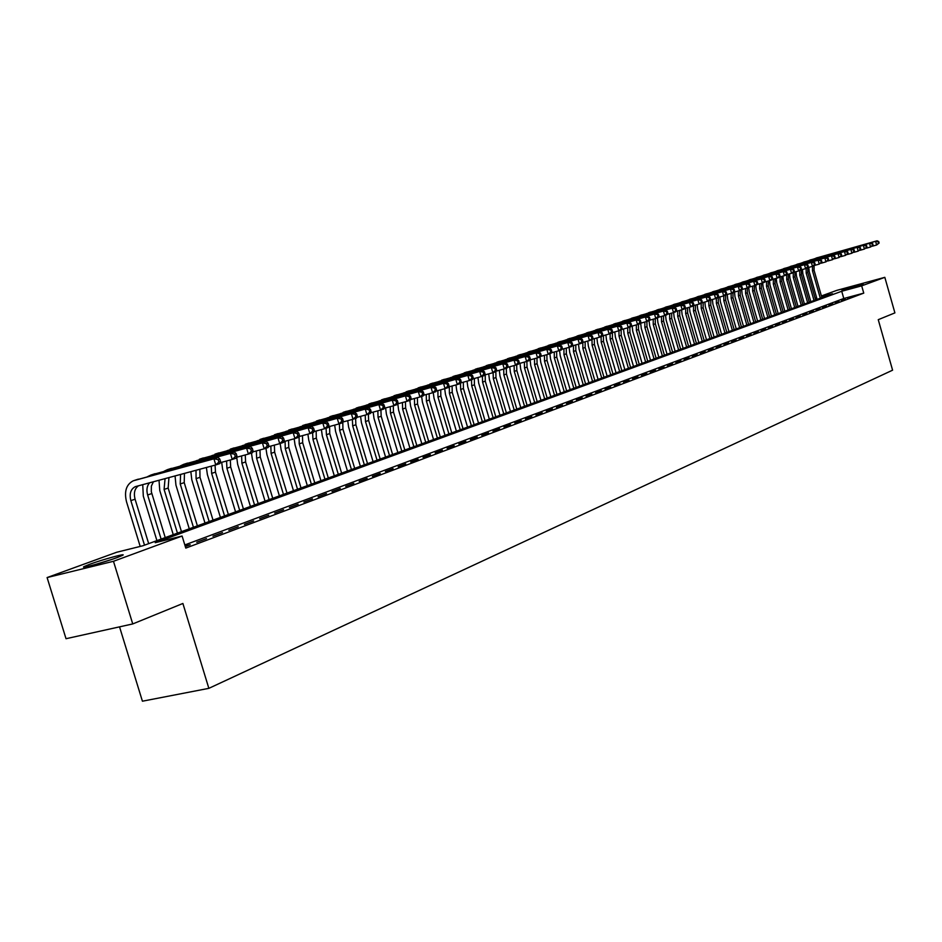 <?xml version="1.0" encoding="UTF-8"?>
<svg xmlns="http://www.w3.org/2000/svg" width="942" height="942" viewBox="0 0 942 942"><rect width="100%" height="100%" fill="white"/><g stroke="black" fill="none" stroke-linecap="round" stroke-linejoin="round"><path stroke-width="1.41" d="M863.166 283.942L841.818 289.877L863.166 283.942M117.385 557.487C104.538 562.28 78.633 569.333 84.25 566.507L89.537 564.34C102.454 559.548 127.853 552.636 122.484 555.38L117.385 557.487M119.54 626.854L142.419 701.201L208.853 688.343L892.592 370.182L878.25 319.679L894.9 312.885L884.821 277.337L861.683 285.85L841.724 291.255L155.23 542.698L182.1 536.033L113.476 561.291L47.1 577.564L116.702 552.247L142.854 545.771L832.481 293.763L821.601 296.706M208.853 688.343L182.889 603.469L132.74 623.934L66.022 638.711L47.1 577.564M815.124 298.249L816.62 297.707M821.389 295.965L836.767 290.383L884.821 277.337M847.67 298.131L851.332 296.754L847.67 298.131M841.5 300.451L845.209 299.061L841.5 300.451M835.248 302.794L839.004 301.381L835.248 302.794M828.925 305.161L832.728 303.736L828.925 305.161M822.531 307.563L826.381 306.115L822.531 307.563M816.055 309.989L819.94 308.529L816.055 309.989M809.496 312.45L813.441 310.978L809.496 312.45M802.855 314.946L806.847 313.439L802.855 314.946M796.131 317.466L800.17 315.947L796.131 317.466M789.325 320.021L793.411 318.478L789.325 320.021M782.425 322.6L786.57 321.045L782.425 322.6M775.443 325.226L779.646 323.648L775.443 325.226M768.378 327.875L772.628 326.273L768.378 327.875M761.207 330.56L765.516 328.946L761.207 330.56M753.953 333.28L758.322 331.643L753.953 333.28M746.606 336.035L751.021 334.375L746.606 336.035M739.152 338.837L743.638 337.154L739.152 338.837M731.604 341.663L736.149 339.956L731.604 341.663M723.962 344.525L728.566 342.806L723.962 344.525M716.214 347.433L720.877 345.69L716.214 347.433M708.36 350.389L713.082 348.611L708.36 350.389M700.401 353.368L705.181 351.578L700.401 353.368M692.323 356.394L697.186 354.581L692.323 356.394M684.139 359.467L689.061 357.619L684.139 359.467M675.85 362.576L680.842 360.704L675.85 362.576M667.431 365.732L672.494 363.836L667.431 365.732M658.905 368.934L664.039 367.003L658.905 368.934M650.251 372.172L655.455 370.23L650.251 372.172M641.478 375.469L646.754 373.491L641.478 375.469M632.577 378.814L637.922 376.8L632.577 378.814M623.545 382.193L628.973 380.156L623.545 382.193M614.372 385.631L619.895 383.559L614.372 385.631M605.082 389.117L610.675 387.021L605.082 389.117M595.638 392.661L601.314 390.53L595.638 392.661M586.065 396.252L591.823 394.086L586.065 396.252M576.339 399.903L582.191 397.701L576.339 399.903M566.472 403.6L572.406 401.374L566.472 403.6M556.451 407.356L562.48 405.095L556.451 407.356M546.278 411.171L552.401 408.875L546.278 411.171M535.951 415.045L542.168 412.714L535.951 415.045M525.448 418.99L531.771 416.611L525.448 418.99M514.791 422.982L521.209 420.579L514.791 422.982M503.958 427.044L510.482 424.595L503.958 427.044M492.96 431.165L499.578 428.681L492.96 431.165M481.774 435.369L488.509 432.837L481.774 435.369M470.423 439.62L477.253 437.064L470.423 439.62M458.872 443.953L465.819 441.351L458.872 443.953M447.132 448.357L454.197 445.707L447.132 448.357M435.192 452.831L442.375 450.146L435.192 452.831M423.052 457.388L430.364 454.645L423.052 457.388M410.712 462.016L418.142 459.237L410.712 462.016M398.16 466.726L405.719 463.888L398.16 466.726M385.384 471.518L393.073 468.633L385.384 471.518M372.396 476.393L380.215 473.461L372.396 476.393M359.173 481.35L367.133 478.359L359.173 481.35M345.714 486.39L353.815 483.352L345.714 486.39M332.02 491.536L340.262 488.439L332.02 491.536M318.078 496.764L326.474 493.608L318.078 496.764M303.877 502.086L312.426 498.883L303.877 502.086M289.418 507.514L298.131 504.241L289.418 507.514M274.687 513.037L283.566 509.704L274.687 513.037M259.686 518.665L268.729 515.274L259.686 518.665M244.402 524.4L253.61 520.938L244.402 524.4M228.824 530.24L238.208 526.719L228.824 530.24M212.951 536.186L222.512 532.607L212.951 536.186M196.76 542.262L206.51 538.612L196.76 542.262M182.1 536.033L185.786 548.103L863.755 293.127L843.785 298.496L184.832 544.947M185.315 546.56L190.202 544.723L185.162 546.03M132.74 623.934L113.476 561.291M863.755 293.127L861.683 285.85M816.714 298.025L815.183 298.449M843.785 298.496L841.724 291.255M220.546 461.498L219.804 459.048L218.144 459.602L218.885 462.039L220.546 461.498L219.933 463.558L215.789 464.936L213.94 458.825L133.258 480.797C126.299 484.423 124.05 491.418 126.511 501.78L140.193 546.419M144.503 545.159L130.856 500.626C129.207 493.726 130.702 489.075 135.33 486.649L215.789 464.936L218.885 462.039M148.683 543.64L135.071 499.201C133.529 493.043 134.671 488.568 138.498 485.766M218.144 459.602L213.94 458.825L218.085 457.471L134.047 480.538M218.085 457.471L219.804 459.048M112.063 559.348L95.319 564.482M98.992 563.434L108.448 560.537M142.737 484.624L143.302 496.116L156.925 540.626M161.117 539.095L147.623 494.974C146.269 489.922 146.928 485.848 149.601 482.775M165.227 537.588L151.309 491.689L151.356 486.131L153.44 481.739M236.937 456.058L236.207 453.632L234.582 454.174L235.312 456.587L236.937 456.058L236.312 458.106L232.25 459.46L230.413 453.408L150.92 475.039L147.659 476.605M220.181 462.71L232.25 459.46L235.312 456.587M234.582 454.174L230.413 453.408L234.487 452.078L150.85 475.062M234.487 452.078L236.207 453.632M159.021 480.232L159.775 490.57L173.246 534.656M177.437 533.125L164.085 489.428L165.062 478.607M181.465 531.653L168.147 488.05L168.948 477.559M253.021 450.723L252.291 448.321L250.702 448.851L251.42 451.253L253.021 450.723L252.374 452.761L248.382 454.091L246.58 448.098L167.405 469.658L164.179 471.2M236.56 457.282L248.382 454.091L251.42 451.253M250.702 448.851L246.58 448.098L250.56 446.791L167.335 469.681M250.56 446.791L252.291 448.321M175.059 475.91L175.942 485.118L189.271 528.803M193.44 527.284L180.228 483.976L180.581 474.427M197.384 525.836L184.22 482.634L184.455 473.379M268.776 445.495L268.07 443.117L266.504 443.635L267.222 446.013L268.776 445.495L268.117 447.521L264.207 448.816L262.418 442.893L183.584 464.382L180.381 465.901M252.633 451.948L264.207 448.816L267.222 446.013M266.504 443.635L262.418 442.893L266.327 441.61L183.502 464.406M266.327 441.61L268.07 443.117M190.837 471.659L191.803 479.784L204.991 523.057M209.136 521.538L196.077 478.642L196.007 470.27M213.022 520.125L199.998 477.323L199.845 469.234M284.248 440.361L283.53 438.018L281.999 438.525L282.706 440.868L284.248 440.361L283.566 442.375L279.727 443.658L277.961 437.783L196.289 460.709M268.376 446.732L279.727 443.658L282.706 440.868M281.999 438.525L277.961 437.783L281.799 436.523L199.374 459.237M281.799 436.523L283.53 438.018M206.38 467.467L207.37 474.532L220.416 517.429M224.549 515.91L211.632 473.402L211.279 466.149M228.364 514.52L215.471 472.107L215.07 465.124M299.415 435.334L298.708 433.002L297.201 433.497L297.907 435.828L299.415 435.334L298.708 437.335L294.952 438.583L293.197 432.767L211.891 455.598M283.825 441.61L294.952 438.583L297.907 435.828M297.201 433.497L293.197 432.767L296.965 431.53L214.953 454.15M296.965 431.53L298.708 433.002M221.688 462.31L222.653 469.387L235.559 511.883M239.68 510.387L226.904 468.256L226.586 460.991M243.425 509.01L230.672 466.985L230.307 459.979M314.287 430.4L313.604 428.092L312.12 428.575L312.815 430.883L314.287 430.4L313.58 432.39L309.894 433.614L308.152 427.856L227.222 450.594M298.979 436.582L309.894 433.614L312.815 430.883M312.12 428.575L308.152 427.856L311.849 426.644L230.237 449.169M311.849 426.644L313.604 428.092M236.713 457.235L237.667 464.335L250.431 506.455M254.54 504.947L241.894 463.205L241.611 455.916M258.214 503.617L245.591 461.945L245.261 454.927M328.899 425.548L328.205 423.264L326.756 423.747L327.451 426.031L328.899 425.548L328.169 427.538L324.543 428.74L322.835 423.029L242.259 445.672M313.839 431.648L324.543 428.74L327.451 426.031M326.756 423.747L322.835 423.029L326.45 421.839L245.25 444.271M326.45 421.839L328.205 423.264M251.455 453.067L252.409 459.366L265.043 501.12M269.129 499.625L256.613 458.236L256.365 450.947M272.733 498.306L260.251 457.011L259.945 449.97M343.229 420.791L342.547 418.531L341.134 419.002L341.805 421.274L343.229 420.791L342.488 422.77L338.932 423.947L337.236 418.295L257.025 440.844M328.428 426.808L338.932 423.947L341.805 421.274M341.134 419.002L337.236 418.295L340.792 417.118L259.98 439.467M340.792 417.118L342.547 418.531M265.95 448.239L266.88 454.491L279.385 495.869M283.46 494.385L271.072 453.361L270.849 446.061M287.004 493.09L274.64 452.16L274.369 445.107M357.301 416.128L356.629 413.891L355.228 414.35L355.899 416.588L357.301 416.128L356.535 418.095L353.05 419.249L351.366 413.644L271.531 436.111M342.758 422.051L353.05 419.249L355.899 416.588M355.228 414.35L351.366 413.644L354.863 412.502L274.463 434.745M354.863 412.502L356.629 413.891M280.174 443.505L281.093 449.699L293.48 490.723M297.531 489.239L285.273 448.58L285.085 441.268M301.016 487.968L288.782 447.391L288.535 440.326M371.113 411.548L370.453 409.323L369.076 409.782L369.747 412.007L371.113 411.548L370.347 413.503L366.909 414.633L365.249 409.075L285.779 431.448M356.806 417.388L366.909 414.633L369.747 412.007M369.076 409.782L365.249 409.075L368.687 407.957L288.676 430.105M368.687 407.957L370.453 409.323M294.163 438.807L295.07 444.989L307.327 485.66M311.366 484.188L299.226 443.87L299.073 436.558M314.781 482.94L302.676 442.716L302.464 435.64M384.677 407.05L384.018 404.848L382.676 405.296L383.335 407.497L384.677 407.05L383.889 408.993L380.533 410.111L378.884 404.601L299.78 426.879M370.618 412.808L380.533 410.111L383.335 407.497M382.676 405.296L378.884 404.601L382.252 403.494L302.641 425.548M382.252 403.494L384.018 404.848M307.904 434.156L308.799 440.361L320.928 480.691M324.955 479.219L312.932 439.255L312.614 432.708M328.311 477.994L316.324 438.112L316.147 431.024M398.007 402.634L397.347 400.444L396.029 400.88L396.676 403.07L398.007 402.634L397.206 404.554L393.897 405.661L392.272 400.197L313.533 422.381M384.171 408.322L393.897 405.661L396.676 403.07M396.029 400.88L392.272 400.197L395.581 399.114L316.371 421.074M395.581 399.114L397.347 400.444M321.41 429.587L322.282 435.816L334.304 475.804M338.308 474.344L326.403 434.709L326.097 428.221M341.616 473.131L329.735 433.591L329.594 426.49M411.089 398.289L410.441 396.123L409.146 396.558L409.794 398.713L411.089 398.289L410.276 400.209L407.038 401.292L405.425 395.875L327.051 417.965M397.477 403.894L407.038 401.292L409.794 398.713M409.146 396.558L405.425 395.875L408.675 394.804L329.853 416.67M408.675 394.804L410.441 396.123M334.693 425.101L335.552 431.354L347.445 471M351.437 469.54L339.65 430.247L339.356 423.806M354.687 468.362L342.923 429.14L342.806 422.04M423.947 394.027L423.311 391.884L422.028 392.296L422.675 394.451L423.947 394.027L423.123 395.934L419.932 396.994L418.342 391.625L340.333 413.62M410.559 399.561L419.932 396.994L422.675 394.451M422.028 392.296L418.342 391.625L421.533 390.577L343.112 412.349M421.533 390.577L423.311 391.884M347.739 420.697L348.587 426.962L360.374 466.278M364.342 464.83L352.673 425.855L352.39 419.437M367.533 463.664L355.888 424.771L355.605 418.401M436.582 389.835L435.946 387.704L434.698 388.116L435.334 390.247L436.582 389.835L435.757 391.731L432.613 392.767L431.036 387.456L353.391 409.346M423.405 395.299L432.613 392.767L435.334 390.247M434.698 388.116L431.036 387.456L434.18 386.42L356.147 408.098M434.18 386.42L435.946 387.704M360.574 416.364L361.41 422.64L373.079 461.639M377.035 460.191L365.472 421.545L365.225 415.104M380.179 459.048L368.64 420.473L368.369 414.15M448.993 385.714L448.368 383.606L447.144 384.018L447.768 386.126L448.993 385.714L448.157 387.598L445.071 388.622L443.517 383.347L366.238 405.154M436.028 391.107L445.071 388.622L447.768 386.126M447.144 384.018L443.517 383.347L446.602 382.334L368.958 403.918M446.602 382.334L448.368 383.606M373.197 412.113L374.009 418.401L385.572 457.07M389.517 455.634L378.06 417.306L377.836 410.842M392.602 454.503L381.18 416.246L380.909 409.982M461.203 381.663L460.579 379.579L459.366 379.979L459.99 382.063L461.203 381.663L460.355 383.535L457.329 384.548L455.775 379.32L378.861 401.033M448.427 386.985L457.329 384.548L459.99 382.063M459.366 379.979L455.775 379.32L458.813 378.319L381.557 399.808M458.813 378.319L460.579 379.579M385.608 407.921L386.408 414.221L397.865 452.584M401.787 451.147L390.447 413.126L390.247 406.661M404.825 450.041L393.509 412.09L393.261 405.837M473.202 377.683L472.59 375.611L471.4 376.011L472.013 378.083L473.202 377.683L472.342 379.555L469.363 380.544L467.833 375.352L391.271 396.971M460.626 382.947L469.363 380.544L472.013 378.083M471.4 376.011L467.833 375.352L470.812 374.374L393.944 395.77M470.812 374.374L472.59 375.611M397.818 403.8L398.607 410.111L409.947 448.168M413.856 446.732L402.623 409.028L402.446 402.54M416.847 445.637L405.637 408.004L405.413 401.728M485 373.774L484.388 371.713L483.222 372.102L483.823 374.162L485 373.774L484.129 375.623L481.197 376.6L479.678 371.454L403.482 392.979M472.613 378.967L481.197 376.6L483.823 374.162M483.222 372.102L479.678 371.454L482.61 370.5L406.12 391.801M482.61 370.5L484.388 371.713M409.805 400.362L410.606 406.073L421.839 443.812M425.737 442.399L414.598 404.989L414.456 398.49M428.669 441.315L417.565 403.988L417.365 397.689M496.599 369.923L495.998 367.886L494.844 368.263L495.445 370.312L496.599 369.923L495.716 371.772L492.843 372.726L491.335 367.627L415.493 389.058M484.4 375.046L492.843 372.726L495.445 370.312M494.844 368.263L491.335 367.627L494.22 366.685L418.107 387.892M494.22 366.685L495.998 367.886M421.627 396.429L422.405 402.093L433.544 439.537M437.418 438.124L426.385 401.009L426.267 394.51M440.314 437.064L429.305 400.032L429.128 393.721M508.009 366.144L507.408 364.118L506.278 364.495L506.867 366.52L508.009 366.144L507.126 367.981L504.288 368.923L502.793 363.859L427.315 385.196M495.987 371.207L504.288 368.923L506.867 366.52M506.278 364.495L502.793 363.859L505.63 362.929L429.905 384.042M505.63 362.929L507.408 364.118M433.249 392.555L434.015 398.183L445.06 435.334M448.922 433.921L437.983 397.1L437.889 390.6M451.76 432.884L440.856 396.135L440.715 389.823M519.23 362.423L518.63 360.409L517.523 360.786L518.112 362.788L519.23 362.423L518.336 364.248L515.545 365.166L514.073 360.15L438.948 381.392M507.385 367.415L515.545 365.166L518.112 362.788M517.523 360.786L514.073 360.15L516.864 359.232L441.504 380.262M516.864 359.232L518.63 360.409M444.695 388.728L445.448 394.333L456.387 431.189M460.238 429.788L449.393 393.25L449.322 386.738M463.04 428.763L452.219 392.308L452.101 385.985M530.264 358.761L529.675 356.771L528.58 357.136L529.168 359.126L530.264 358.761L529.369 360.574L526.625 361.481L525.165 356.512L450.394 377.66M518.606 363.694L526.625 361.481L529.168 359.126M528.58 357.136L525.165 356.512L527.909 355.605L452.925 376.529M527.909 355.605L529.675 356.771M455.963 384.925L456.705 390.541L467.55 427.115M471.377 425.713L460.638 389.47L460.52 383.158M474.132 424.712L463.417 388.528L463.323 382.205M541.12 355.158L540.543 353.179L539.472 353.544L540.049 355.511L541.12 355.158L540.213 356.959L537.517 357.854L536.069 352.92L461.651 373.974M529.628 360.032L537.517 357.854L540.049 355.511M539.472 353.544L536.069 352.92L538.765 352.037L464.171 372.867M538.765 352.037L540.543 353.179M467.044 381.18L467.774 386.809L478.524 423.099M482.339 421.71L471.695 385.737L471.495 379.826M485.048 420.721L474.427 384.819L474.356 378.484M551.812 351.613L551.235 349.659L550.175 350L550.752 351.967L551.812 351.613L550.893 353.403L548.244 354.286L546.807 349.388L472.743 370.347M540.484 356.429L548.244 354.286L550.752 351.967M550.175 350L546.807 349.388L549.469 348.516L475.227 369.252M549.469 348.516L551.235 349.659M477.971 377.495L478.689 383.135L489.334 419.155M493.137 417.765L482.575 382.075L482.398 376.199M495.81 416.788L485.271 381.157L485.224 374.822M562.327 348.128L561.762 346.185L560.714 346.526L561.279 348.469L562.327 348.128L561.408 349.906L558.794 350.777L557.37 345.914L483.658 366.779M551.164 352.885L558.794 350.777L561.279 348.469M560.714 346.526L557.37 345.914L559.984 345.055L486.119 365.708M559.984 345.055L561.762 346.185M488.71 373.868L489.416 379.52L499.978 415.257M503.758 413.879L493.302 378.46L493.125 372.632M506.396 412.926L495.951 377.565L495.845 371.513M572.677 344.69L572.112 342.758L571.087 343.1L571.653 345.031L572.677 344.69L571.759 346.468L569.18 347.315L567.767 342.499L494.409 363.271M561.668 349.4L569.18 347.315L571.653 345.031M571.087 343.1L567.767 342.499L570.346 341.652L496.846 362.211M570.346 341.652L572.112 342.758M499.307 370.288L499.99 375.952L510.47 411.43M514.226 410.053L503.852 374.904L503.699 369.076M516.817 409.111L506.466 374.021L506.301 368.251M582.874 341.31L582.309 339.403L581.296 339.732L581.862 341.64L582.874 341.31L581.944 343.076L579.412 343.912L578.011 339.132L504.983 359.82M572.018 345.961L579.412 343.912L581.862 341.64M581.296 339.732L578.011 339.132L580.543 338.296L507.408 358.761M580.543 338.296L582.309 339.403M509.728 366.779L510.411 372.443L520.785 407.662M524.541 406.285L514.25 371.395L514.12 365.567M527.084 405.354L516.828 370.524L516.675 364.801M601.714 378.083L592.094 345.161L591.988 339.685L589.468 340.568L588.091 335.823L515.404 356.417M582.203 342.582L589.468 340.568L592.907 337.978L592.353 336.082L591.352 336.412L591.906 338.308M591.352 336.412L588.091 335.823L590.587 334.999L517.806 355.37M590.587 334.999L592.353 336.082M591.965 339.732L592.907 337.978M519.996 363.306L520.667 368.993L530.958 403.941M534.691 402.575L524.494 367.945L524.376 362.105M537.199 401.657L527.037 367.086L526.884 361.398M602.774 334.704L602.232 332.82L601.243 333.15L601.797 335.034L602.774 334.704L601.844 336.447L599.383 337.271L598.005 332.561L525.671 353.062M592.224 339.25L599.383 337.271L601.797 335.034M601.243 333.15L598.005 332.561L600.466 331.749L528.05 352.025M600.466 331.749L602.232 332.82M530.111 359.903L530.77 365.59L540.979 400.279M544.688 398.925L534.585 364.542L534.491 358.69M547.172 398.019L537.081 363.694L536.952 358.019M612.512 331.478L611.959 329.606L610.993 329.924L611.546 331.796L612.512 331.478L611.558 333.221L609.144 334.021L607.778 329.347L535.786 349.753M602.103 335.976L609.144 334.021L611.546 331.796M610.993 329.924L607.778 329.347L610.204 328.546L538.129 348.74M610.204 328.546L611.959 329.606M540.06 357.018L540.732 362.234L550.846 396.676M554.544 395.322L544.523 361.186L544.452 355.334M556.993 394.427L546.984 360.362L546.866 354.663M630.61 367.533L621.225 335.34L621.143 330.03L618.753 330.819L617.399 326.179L545.748 346.503M611.817 332.75L618.753 330.819L622.085 328.299L621.543 326.45L620.59 326.756L621.131 328.617M620.59 326.756L617.399 326.179L619.789 325.402L548.079 345.502M619.789 325.402L621.543 326.45M621.131 330.03L622.085 328.299M549.881 353.745L550.54 358.926L560.572 393.12M564.258 391.778L554.32 357.889L554.261 352.025M566.66 390.895L556.746 357.077L556.64 351.366M631.517 325.167L630.987 323.33L630.045 323.636L630.587 325.485L631.517 325.167L630.563 326.886L628.22 327.675L626.877 323.059L555.556 343.3M621.39 329.57L628.22 327.675L630.587 325.485M630.045 323.636L626.877 323.059L629.232 322.294L557.864 342.299M629.232 322.294L630.987 323.33M559.548 350.53L560.207 355.676L570.157 389.623M573.831 388.281L563.964 354.639L563.928 348.775M576.198 387.409L566.354 353.827L566.283 348.128M640.819 322.093L640.289 320.256L639.359 320.563L639.889 322.399L640.819 322.093L639.853 323.801L637.546 324.566L636.215 319.997L565.235 340.133M630.822 326.438L637.546 324.566L639.889 322.399M639.359 320.563L636.215 319.997L638.535 319.232L567.52 339.155M638.535 319.232L640.289 320.256M569.086 347.351L569.733 352.461L579.601 386.161M583.251 384.831L573.478 351.437L573.466 345.561M585.594 383.983L575.833 350.636L575.774 344.925M649.968 319.055L649.45 317.242L648.532 317.536L649.062 319.35L649.968 319.055L649.014 320.751L646.73 321.505L645.411 316.971L574.761 337.024M640.113 323.353L646.73 321.505L649.062 319.35M648.532 317.536L645.411 316.971L647.696 316.218L577.022 336.058M647.696 316.218L649.45 317.242M578.482 344.171L579.118 349.294L588.915 382.77M592.553 381.439L582.851 348.269L582.851 342.393M594.849 380.592L585.17 347.492L585.135 341.769M659 316.065L658.47 314.263L657.575 314.557L658.105 316.359L659 316.065L658.034 317.748L655.785 318.502L654.478 313.992L584.158 333.951M649.262 320.304L655.785 318.502L658.105 316.359M657.575 314.557L654.478 313.992L656.727 313.25L586.395 332.997M656.727 313.25L658.47 314.263M587.749 341.039L588.373 346.185L598.088 379.414M603.987 377.259L594.378 344.383L594.355 338.661M667.89 313.109L667.372 311.319L666.489 311.614L667.007 313.403L667.89 313.109L666.912 314.793L664.711 315.523L663.415 311.048L593.413 330.925M658.281 317.313L664.711 315.523L667.007 313.403M666.489 311.614L663.415 311.048L665.617 310.33L595.638 329.983M665.617 310.33L667.372 311.319M596.887 337.954L597.499 343.1L607.143 376.105M610.746 374.786L601.196 342.087L601.09 336.694M612.983 373.974L603.457 341.322L603.457 335.599M676.65 310.201L676.132 308.423L675.261 308.717L675.779 310.495L676.65 310.201L675.673 311.873L673.495 312.603L672.211 308.164L602.539 327.946M667.16 314.369L673.495 312.603L675.779 310.495M675.261 308.717L672.211 308.164L674.39 307.445L604.74 327.015M674.39 307.445L676.132 308.423M605.894 334.916L606.495 340.074L616.056 372.844M619.648 371.537L610.181 339.061L610.086 333.703M621.861 370.724L612.406 338.308L612.418 332.573M685.281 307.339L684.775 305.573L683.916 305.856L684.422 307.622L685.281 307.339L684.304 309L682.161 309.718L680.889 305.314L611.546 325.014M675.92 311.449L682.161 309.718L684.422 307.622M683.916 305.856L680.889 305.314L683.032 304.607L613.725 324.083M683.032 304.607L684.775 305.573M614.773 331.925L615.373 337.083L624.852 369.629M628.432 368.322L619.035 336.082L618.941 330.76M693.795 304.513L693.288 302.771L692.441 303.041L692.947 304.796L693.795 304.513L692.817 306.174L690.698 306.88L689.438 302.5L620.413 322.117M684.551 308.587L690.698 306.88L692.947 304.796M692.441 303.041L689.438 302.5L691.558 301.805L622.58 321.198M691.558 301.805L693.288 302.771M623.533 328.97L624.122 334.139L633.53 366.462M637.086 365.155L627.761 333.138L627.69 327.816M639.241 364.377L629.927 332.408L629.845 327.133M709.938 338.543L701.225 308.375L701.178 303.395L699.117 304.078L697.869 299.721L629.162 319.256M693.065 305.761L699.117 304.078L702.19 301.734L701.684 299.992L700.848 300.274L701.354 302.005M700.848 300.274L697.869 299.721L699.953 299.038L631.305 318.349M699.953 299.038L701.684 299.992M701.213 303.383L702.19 301.734M632.176 326.062L632.741 331.231L642.091 363.329M645.635 362.034L636.38 330.23L636.321 324.908M647.743 361.269L638.511 329.512L638.429 324.272M710.468 298.991L709.962 297.26L709.138 297.531L709.644 299.262L710.468 298.991L709.479 300.628L707.418 301.31L706.17 296.989L637.793 316.441M701.449 302.971L707.418 301.31L709.644 299.262M709.138 297.531L706.17 296.989L708.231 296.318L639.912 315.546M708.231 296.318L709.962 297.26M640.69 323.188L641.255 328.369L650.522 360.256M654.054 358.961L644.87 327.369L644.823 322.034M656.138 358.195L646.977 326.662L646.907 321.457M718.616 296.283L718.122 294.563L717.321 294.834L717.816 296.553L718.616 296.283L717.639 297.907L715.602 298.59L714.366 294.304L646.294 313.662M709.715 300.227L715.602 298.59L717.816 296.553M717.321 294.834L714.366 294.304L716.403 293.633L648.402 312.779M716.403 293.633L718.122 294.563M649.073 320.633L649.65 325.543L658.847 357.206M662.367 355.923L653.253 324.543L653.218 319.208M664.416 355.169L655.326 323.848L655.267 318.643M726.671 293.61L726.176 291.914L725.375 292.173L725.87 293.88L726.671 293.61L725.681 295.235L723.68 295.906L722.455 291.643L654.69 310.919M717.875 297.519L723.68 295.906L725.87 293.88M725.375 292.173L722.455 291.643L724.457 290.984L656.786 310.048M724.457 290.984L726.176 291.914M657.363 317.972L657.928 322.753L667.054 354.204M670.563 352.932L661.519 321.752L661.508 316.418M672.588 352.19L663.568 321.069L663.521 315.853M734.595 290.984L734.112 289.288L733.323 289.547L733.818 291.243L734.595 290.984L733.606 292.597L731.64 293.256L730.415 289.017L662.968 308.211M725.917 294.846L731.64 293.256L733.818 291.243M733.323 289.547L730.415 289.017L732.393 288.37L665.04 307.351M732.393 288.37L734.112 289.288M665.535 315.252L666.1 319.997L675.155 351.248M678.64 349.977L669.668 319.008L669.68 313.662M680.654 349.247L671.693 318.325L671.658 313.109M742.426 288.382L741.943 286.709L741.166 286.969L741.648 288.641L742.426 288.382L741.436 289.995L739.482 290.642L738.281 286.439L671.14 305.549M733.842 292.22L739.482 290.642L741.648 288.641M741.166 286.969L738.281 286.439L740.224 285.803L673.189 304.69M740.224 285.803L741.943 286.709M673.601 312.567L674.154 317.277L683.15 348.328M686.624 347.056L677.71 316.3L677.734 310.954M688.602 346.338L679.712 315.629L679.7 310.401M750.15 285.826L749.667 284.154L748.902 284.413L749.373 286.085L750.15 285.826L749.149 287.428L747.23 288.064L746.029 283.895L679.206 302.912M750.586 323.683L742.155 294.375L741.672 289.618L747.23 288.064L749.373 286.085M748.902 284.413L746.029 283.895L747.948 283.259L681.231 302.064M747.948 283.259L749.667 284.154M681.561 309.883L682.114 314.604L691.039 345.443M694.501 344.183L685.658 313.615L685.694 308.269M696.456 343.465L687.625 312.956L687.625 307.728M757.757 283.295L757.286 281.646L756.532 281.894L757.003 283.554L757.757 283.295L756.767 284.896L754.872 285.52L753.682 281.375L687.154 300.31M749.385 287.051L754.872 285.52L757.003 283.554M756.532 281.894L753.682 281.375L755.578 280.751L689.167 299.474M755.578 280.751L757.286 281.646M689.426 307.233L689.968 311.955L698.823 342.605M702.273 341.345L693.489 310.978L693.548 305.632M704.192 340.639L695.432 310.33L695.455 305.102M765.269 280.81L764.798 279.162L764.056 279.409L764.527 281.057L765.269 280.81L764.268 282.388L762.408 283.012L761.218 278.891L695.008 297.754M756.991 284.531L762.408 283.012L764.527 281.057M764.056 279.409L761.218 278.891L763.091 278.279L696.998 296.93M763.091 278.279L764.798 279.162M697.174 304.619L697.716 309.341L706.512 339.791M711.834 337.848L703.144 307.728L703.168 302.5M772.687 278.349L772.216 276.712L771.474 276.96L771.945 278.596L772.687 278.349L771.686 279.927L769.838 280.539L768.672 276.453L702.744 295.223M764.504 282.035L769.838 280.539L771.945 278.596M771.474 276.96L768.672 276.453L770.509 275.841L704.722 294.399M770.509 275.841L772.216 276.712M704.84 302.029L705.358 306.774L714.095 337.024M717.51 335.776L708.855 305.797L708.808 300.851M719.382 335.093L710.751 305.161L710.798 299.933M780 275.924L779.529 274.299L778.81 274.534L779.269 276.171L780 275.924L778.999 277.49L777.174 278.09L776.008 274.028L710.386 292.726M771.91 279.574L777.174 278.09L779.269 276.171M778.81 274.534L776.008 274.028L777.833 273.439L712.352 291.914M777.833 273.439L779.529 274.299M712.388 299.485L712.906 304.231L721.584 334.28M724.975 333.044L716.391 303.265L716.356 298.343M726.835 332.361L718.251 302.629L718.322 297.401M787.218 273.533L786.758 271.92L786.04 272.156L786.499 273.769L787.218 273.533L786.217 275.088L784.415 275.688L783.261 271.649L717.934 290.266M779.222 277.136L784.415 275.688L786.499 273.769M786.04 272.156L783.261 271.649L785.063 271.06L719.888 289.465M785.063 271.06L786.758 271.92M719.853 296.965L720.359 301.711L728.967 331.584M732.358 330.348L723.821 300.757L723.797 295.859M734.183 329.676L725.67 300.133L725.634 295.246M794.341 271.166L793.882 269.565L793.176 269.801L793.635 271.402L794.341 271.166L793.341 272.721L791.563 273.31L790.42 269.294L725.387 287.828M786.44 274.746L791.563 273.31L793.635 271.402M793.176 269.801L790.42 269.294L792.187 268.717L727.318 287.039M792.187 268.717L793.882 269.565M727.224 294.481L727.719 299.238L736.267 328.923M739.635 327.686L731.169 298.284L731.145 293.386M741.448 327.027L732.994 297.66L732.958 292.809M801.371 268.835L800.912 267.245L800.217 267.469L800.676 269.071L801.371 268.835L800.37 270.378L798.616 270.966L797.474 266.975L732.735 285.426M793.553 272.379L798.616 270.966L800.676 269.071M800.217 267.469L797.474 266.975L799.228 266.398L734.654 284.649M799.228 266.398L800.912 267.245M734.489 292.032L734.984 296.789L743.473 326.285M746.829 325.061L738.422 295.835L738.41 290.937M748.607 324.413L740.212 295.235L740.188 290.407M808.307 266.527L807.859 264.949L807.164 265.173L807.624 266.763L808.307 266.527L807.306 268.07L805.575 268.647L804.444 264.678L740 283.059M800.582 270.048L805.575 268.647L807.624 266.763M807.164 265.173L804.444 264.678L806.175 264.113L741.896 282.282M806.175 264.113L807.859 264.949M753.93 322.47L745.581 293.421L745.581 288.523M755.684 321.823L747.347 292.821L747.336 288.028M815.16 264.255L814.712 262.688L814.029 262.912L814.477 264.49L815.16 264.255L814.159 265.785L812.451 266.351L811.333 262.418L747.171 280.716M807.518 267.74L812.451 266.351L814.477 264.49M814.029 262.912L811.333 262.418L813.04 261.864L749.055 279.951M813.04 261.864L814.712 262.688M748.737 287.557L749.231 291.985L757.615 321.116M760.936 319.903L752.646 291.043L752.67 286.132M762.679 319.267L754.401 290.454L754.389 285.65M821.93 262.017L821.483 260.451L820.812 260.675L821.247 262.241L821.93 262.017L819.234 264.101L818.127 260.192L754.248 278.408M814.371 265.467L819.234 264.101L821.247 262.241M820.812 260.675L818.127 260.192L819.811 259.639L756.12 277.643M819.811 259.639L821.483 260.451M755.743 285.226L756.238 289.63L764.551 318.584M767.86 317.372L759.629 288.688L759.664 283.777M769.579 316.748L761.36 288.099L761.36 283.306M828.607 259.804L828.159 258.249L827.5 258.473L827.936 260.027L828.607 259.804L825.934 261.864L824.827 257.978L761.242 276.124M821.13 263.218L825.934 261.864L827.936 260.027M827.5 258.473L824.827 257.978L826.487 257.437L763.091 275.37M826.487 257.437L828.159 258.249M762.655 282.93L763.138 287.298L771.404 316.076M774.701 314.875L766.517 286.368L766.576 281.458M776.396 314.251L768.236 285.791L768.248 280.987M835.201 257.613L834.753 256.071L834.106 256.283L834.541 257.837L835.201 257.613L832.551 259.662L831.456 255.812L768.142 273.863M827.806 260.993L832.551 259.662L834.541 257.837M834.106 256.283L831.456 255.812L833.093 255.27L769.979 273.121M833.093 255.27L834.753 256.071M769.484 280.634L769.967 285.002L778.174 313.604M781.46 312.403L773.335 284.072L773.394 279.15M783.132 311.79L775.019 283.495L775.054 278.691M841.712 255.459L841.277 253.916L840.629 254.14L841.065 255.671L841.712 255.459L839.087 257.496L837.991 253.657L774.96 271.637M834.4 258.803L839.087 257.496L841.065 255.671M840.629 254.14L837.991 253.657L839.616 253.127L776.785 270.907M839.616 253.127L841.277 253.916M776.232 278.361L776.703 282.73L784.851 311.166M788.124 309.965L780.058 281.799L780.141 276.889M789.785 309.365L781.73 281.234L781.778 276.43M848.141 253.316L847.706 251.797L847.07 252.009L847.506 253.528L848.141 253.316L845.539 255.341L844.444 251.538L781.695 269.447M840.912 256.648L845.539 255.341L847.506 253.528M847.07 252.009L844.444 251.538L846.057 251.008L783.508 268.705M846.057 251.008L847.706 251.797M782.908 276.112L783.367 280.492L791.457 308.752M794.718 307.563L786.711 279.562L786.794 274.64M796.355 306.962L788.36 279.009L788.407 274.193M854.488 251.22L854.064 249.701L853.428 249.913L853.864 251.42L854.488 251.22L851.909 253.221L850.826 249.43L788.348 267.269M847.341 254.505L851.909 253.221L853.864 251.42M853.428 249.913L850.826 249.43L852.416 248.912L790.15 266.539M852.416 248.912L854.064 249.701M789.49 273.887L789.949 278.267L797.992 306.362M801.23 305.173L793.27 277.348L793.27 272.744M802.855 304.584L794.907 276.795L794.966 271.979M860.764 249.135L860.34 247.628L859.716 247.828L860.14 249.336L860.764 249.135L858.197 251.125L857.126 247.369L794.93 265.126M853.688 252.397L858.197 251.125L860.14 249.336M859.716 247.828L857.126 247.369L858.692 246.851L796.708 264.408M858.692 246.851L860.34 247.628M796.002 271.696L796.449 276.077L804.433 304.007M807.671 302.829L799.758 275.158L799.77 270.578M809.26 302.241L801.371 274.617L801.454 269.801M866.97 247.075L866.534 245.579L865.922 245.78L866.346 247.287L866.97 247.075L864.415 249.065L863.355 245.32L801.418 263.006M859.964 250.313L864.415 249.065L866.346 247.287M865.922 245.78L863.355 245.32L864.897 244.814L803.185 262.288M864.897 244.814L866.534 245.579M802.431 269.53L802.878 273.922L810.803 301.675M814.029 300.498L806.175 273.003L806.175 268.446M815.607 299.921L807.765 272.462L807.859 267.646M873.093 245.05L872.669 243.554L872.057 243.754L872.48 245.25L873.093 245.05L870.561 247.016L869.501 243.295L807.836 260.91M866.157 248.252L870.561 247.016L872.48 245.25M872.057 243.754L869.501 243.295L871.02 242.8L809.59 260.204M871.02 242.8L872.669 243.554M808.789 267.387L809.225 271.779L817.103 299.379M820.305 298.202L812.499 270.86L812.51 266.339M821.871 297.637L814.076 270.33L814.088 265.809M879.133 243.036L878.721 241.564L878.109 241.764L878.533 243.236L879.133 243.036L876.625 245.002L875.577 241.305L814.182 258.838M872.28 246.215L876.625 245.002L878.533 243.236M878.109 241.764L875.577 241.305L877.084 240.799L815.913 258.143M877.084 240.799L878.721 241.564M130.856 500.626L135.071 499.201M134.117 480.514L138.356 479.137M147.623 494.974L151.768 493.573M150.92 475.039L155.077 473.685M164.085 489.428L168.147 488.05M167.405 469.658L171.479 468.339M180.228 483.976L184.22 482.634M183.584 464.382L187.576 463.087M196.077 478.642L199.998 477.323M199.445 459.213L203.366 457.93M211.632 473.402L215.471 472.107M215.023 454.126L218.874 452.878M226.904 468.256L230.672 466.985M230.307 449.146L234.087 447.909M241.894 463.205L245.591 461.945M245.32 444.247L249.029 443.034M256.613 458.236L260.251 457.011M260.063 439.443L263.701 438.254M271.072 453.361L274.64 452.16M274.534 434.721L278.114 433.555M285.273 448.58L288.782 447.391M288.747 430.082L292.267 428.94M299.226 443.87L302.676 442.716M302.723 425.525L306.174 424.406M312.932 439.255L316.324 438.112M316.441 421.05L319.833 419.944M326.403 434.709L329.735 433.591M329.924 416.658L333.268 415.563M339.65 430.247L342.923 429.14M343.182 412.325L346.468 411.265M352.673 425.855L355.888 424.771M356.217 408.074L359.444 407.026M365.472 421.545L368.64 420.473M369.028 403.906L372.196 402.87M378.06 417.306L381.18 416.246M381.628 399.797L384.736 398.772M390.447 413.126L393.509 412.09M394.015 395.746L397.077 394.757M402.623 409.028L405.637 408.004M406.202 391.778L409.217 390.789M414.598 404.989L417.565 403.988M418.189 387.868L421.145 386.903M426.385 401.009L429.305 400.032M429.976 384.018L432.896 383.064M437.983 397.1L440.856 396.135M441.574 380.238L444.447 379.296M449.393 393.25L452.219 392.308M452.996 376.517L455.822 375.587M460.638 389.47L463.417 388.528M464.241 372.844L467.02 371.937M471.695 385.737L474.427 384.819M475.298 369.24L478.041 368.346M482.575 382.075L485.271 381.157M486.19 365.684L488.886 364.801M493.302 378.46L495.951 377.565M496.917 362.187L499.566 361.328M503.852 374.904L506.466 374.021M507.479 358.749L510.093 357.889M514.25 371.395L516.828 370.524M517.876 355.358L520.443 354.51M524.494 367.945L527.037 367.086M528.109 352.014L530.652 351.189M534.585 364.542L537.081 363.694M538.2 348.717L540.696 347.904M544.523 361.186L546.984 360.362M548.138 345.478L550.599 344.678M554.32 357.889L556.746 357.077M557.935 342.287L560.36 341.499M563.964 354.639L566.354 353.827M567.579 339.144L569.969 338.355M573.478 351.437L575.833 350.636M577.093 336.035L579.448 335.27M582.851 348.269L585.17 347.492M586.466 332.985L588.785 332.22M592.094 345.161L594.378 344.383M595.709 329.971L597.993 329.217M601.196 342.087L603.457 341.322M604.811 326.992L607.072 326.262M610.181 339.061L612.406 338.308M613.784 324.072L616.009 323.341M619.035 336.082L621.225 335.34M622.638 321.175L624.84 320.468M627.761 333.138L629.927 332.408M631.376 318.337L633.53 317.631M636.38 330.23L638.511 329.512M639.983 315.523L642.114 314.828M644.87 327.369L646.977 326.662M648.473 312.756L650.569 312.073M653.253 324.543L655.326 323.848M656.845 310.024L658.917 309.353M661.519 321.752L663.568 321.069M665.111 307.327L667.16 306.656M669.668 319.008L671.693 318.325M673.259 304.666L675.273 304.007M677.71 316.3L679.712 315.629M681.302 302.052L683.291 301.393M685.658 313.615L687.625 312.956M689.238 299.462L691.204 298.814M693.489 310.978L695.432 310.33M697.068 296.907L698.999 296.271M701.225 308.375L703.144 307.728M704.793 294.387L706.712 293.763M708.855 305.797L710.751 305.161M712.423 291.902L714.307 291.278M716.391 303.265L718.251 302.629M719.947 289.441L721.819 288.829M723.821 300.757L725.67 300.133M727.377 287.016L729.226 286.415M731.169 298.284L732.994 297.66M734.713 284.625L736.538 284.037M738.422 295.835L740.212 295.235M741.955 282.259L743.756 281.682M745.581 293.421L747.347 292.821M749.114 279.927L750.892 279.35M752.646 291.043L754.401 290.454M756.179 277.631L757.921 277.054M759.629 288.688L761.36 288.099M763.15 275.347L764.88 274.781M766.517 286.368L768.236 285.791M770.038 273.109L771.745 272.544M773.335 284.072L775.019 283.495M776.844 270.884L778.528 270.33M780.058 281.799L781.73 281.234M783.567 268.694L785.228 268.152M786.711 279.562L788.36 279.009M790.208 266.527L791.857 265.985M793.27 277.348L794.907 276.795M796.767 264.384L798.392 263.854M799.758 275.158L801.371 274.617M803.243 262.276L804.857 261.746M806.175 273.003L807.765 272.462M809.649 260.18L811.239 259.662M812.499 270.86L814.076 270.33M815.972 258.12L817.55 257.613"/></g></svg>
